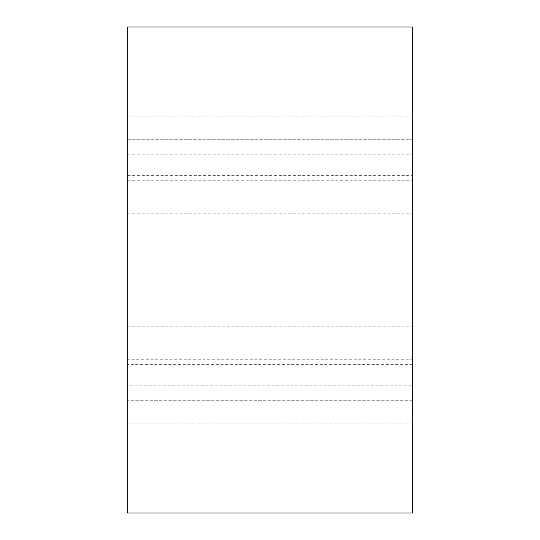 <?xml version="1.0" encoding="UTF-8"?>
<svg xmlns="http://www.w3.org/2000/svg" width="540" height="540" viewBox="0 0 540 540"><rect width="100%" height="100%" fill="white"/><g stroke="black" fill="none" stroke-linecap="round" stroke-linejoin="round"><path stroke-width="0.41" stroke-dasharray="2.7 2.03" d="M412.331 364.669L127.669 364.669L127.669 139.246L412.331 139.246L127.669 139.246L127.669 116.1L127.669 180.238L127.669 27L412.331 27L412.331 513L127.669 513L127.669 359.762L412.331 359.762M127.669 180.238L412.331 180.238M127.669 359.762L127.669 385.81L412.331 385.81M127.669 385.81L127.669 364.669M127.669 326.221L412.331 326.221M127.669 154.19L412.331 154.19M127.669 213.779L412.331 213.779M127.669 175.331L412.331 175.331M412.331 400.754L127.669 400.754L412.331 400.754M412.331 423.9L127.669 423.9M412.331 116.1L127.669 116.1"/><path stroke-width="0.81" d="M127.669 27L412.331 27L412.331 513L127.669 513L127.669 27"/></g></svg>
